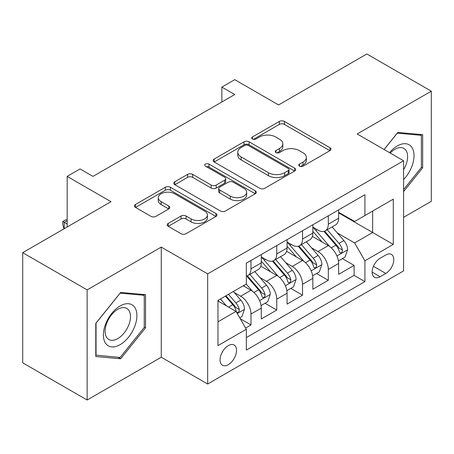 <?xml version="1.0" encoding="UTF-8"?>
<svg xmlns="http://www.w3.org/2000/svg" width="454" height="454" viewBox="0 0 454 454"><rect width="100%" height="100%" fill="white"/><g stroke="black" fill="none" stroke-linecap="round" stroke-linejoin="round"><path stroke-width="0.68" d="M299.509 166.17A2.503 1.447 0 0 0 303.056 166.17L329.939 150.649A3.581 2.066 0 0 0 330.989 149.184A3.581 2.066 0 0 0 329.939 147.726L284.391 121.428A3.581 2.066 0 0 0 279.335 121.428L252.447 136.949A2.503 1.447 0 0 0 251.715 137.971A2.503 1.447 0 0 0 252.447 138.998A2.503 1.447 0 0 0 255.988 138.998L259.467 136.989A11.452 6.611 0 0 1 275.663 136.989L279.46 139.179A11.452 6.611 0 0 1 282.814 143.856A11.452 6.611 0 0 1 279.46 148.526L275.981 150.535A2.503 1.447 0 0 0 275.243 151.562A2.503 1.447 0 0 0 275.981 152.584A2.503 1.447 0 0 0 279.522 152.584L283.001 150.575A11.452 6.611 0 0 1 299.197 150.575L302.994 152.765A11.452 6.611 0 0 1 306.348 157.442A11.452 6.611 0 0 1 302.994 162.118L299.509 164.121A2.503 1.447 0 0 0 298.777 165.148A2.503 1.447 0 0 0 299.509 166.17L299.509 164.121M228.288 364.675A11.668 6.736 120 0 0 235.91 354.392A11.668 6.736 120 0 0 234.122 345.046A11.668 6.736 120 0 0 228.288 345.625A11.668 6.736 120 0 0 220.667 355.902A11.668 6.736 120 0 0 222.454 365.249A11.668 6.736 120 0 0 228.288 364.675M168.247 223.402A3.581 2.066 0 0 0 167.197 224.861A3.581 2.066 0 0 0 168.247 226.325L181.027 233.702A3.581 2.066 0 0 0 186.089 233.702L215.945 216.462A3.581 2.066 0 0 0 216.995 214.997A3.581 2.066 0 0 0 215.945 213.539L170.398 187.241A3.581 2.066 0 0 0 165.335 187.241L135.479 204.482A3.581 2.066 0 0 0 134.429 205.94A3.581 2.066 0 0 0 135.479 207.404L150.915 216.314A3.581 2.066 0 0 0 155.977 216.314L168.752 208.936A3.581 2.066 0 0 0 169.802 207.478A3.581 2.066 0 0 0 168.752 206.014L161.102 201.599A9.574 5.527 0 0 1 158.293 197.689A9.574 5.527 0 0 1 164.206 192.581A9.574 5.527 0 0 1 174.637 193.779L204.623 211.093A9.574 5.527 0 0 1 207.427 214.997A9.574 5.527 0 0 1 201.519 220.105A9.574 5.527 0 0 1 191.083 218.907L186.089 216.025A3.581 2.066 0 0 0 181.027 216.025L168.247 223.402L168.247 226.325M403.589 217.324L431.3 201.326L431.3 91.186L366.855 53.981L278.557 104.953L234.735 79.654L221.841 87.094L234.735 94.534L92.951 176.396L80.057 168.956L67.169 176.396L67.169 227M87.145 289.885L87.145 400.019L161.261 357.23L161.261 247.089L87.145 289.885L22.7 252.674L110.992 201.695L67.169 176.396M161.261 247.089L207.665 273.881L403.589 160.767L403.589 270.907L207.665 384.022L207.665 273.881M431.3 91.186L357.185 133.975L403.589 160.767M259.722 188.268A3.581 2.066 0 0 0 264.784 188.268L294.64 171.027A3.581 2.066 0 0 0 295.69 169.563A3.581 2.066 0 0 0 294.64 168.105L249.093 141.807A3.581 2.066 0 0 0 244.031 141.807L214.174 159.048A3.581 2.066 0 0 0 213.125 160.506A3.581 2.066 0 0 0 214.174 161.97L259.722 188.268M206.445 166.709A2.503 1.447 0 0 1 208.988 167.066L208.988 164.087L255.296 190.822A3.581 2.066 0 0 1 256.34 192.28A3.581 2.066 0 0 1 255.296 193.744L225.434 210.985A3.581 2.066 0 0 1 220.372 210.985L174.824 184.687L174.824 181.765A3.581 2.066 0 0 0 173.78 183.223A3.581 2.066 0 0 0 174.824 184.687M174.824 181.765L187.604 174.387A3.581 2.066 0 0 1 192.666 174.387L211.138 185.05A3.581 2.066 0 0 0 216.2 185.05L224.673 180.159A3.581 2.066 0 0 0 225.723 178.694A3.581 2.066 0 0 0 224.673 177.236L205.446 166.13A2.503 1.447 0 0 1 204.709 165.108A2.503 1.447 0 0 1 206.258 163.775A2.503 1.447 0 0 1 208.988 164.087M87.145 400.019L22.7 362.814L22.7 252.674M245.625 328.021L250.977 324.933L240.274 318.759M234.19 292.472L240.665 296.207A14.585 8.422 60 0 1 250.977 314.066L261.288 308.113L261.288 318.98L276.753 310.048L265.022 303.278M259.972 277.587L266.441 281.327A14.585 8.422 60 0 1 276.753 299.186L287.064 293.233L287.064 304.095L302.534 295.168L290.804 288.392M285.748 262.707L292.223 266.441A14.585 8.422 60 0 1 302.534 284.3L312.846 278.347L312.846 289.215L328.31 280.283L328.31 269.421A14.585 8.422 -120 0 0 317.999 251.556L311.529 247.822M316.58 273.512L328.31 280.283M261.288 308.113A14.585 8.422 -120 0 0 250.977 290.254L243.242 285.787M287.064 293.233A14.585 8.422 -120 0 0 276.753 275.374L260.812 266.169M312.846 278.347A14.585 8.422 -120 0 0 302.534 260.488L286.593 251.283M385.798 254.983L380.129 258.258A11.299 6.526 120 0 0 372.745 268.218A11.299 6.526 120 0 0 374.476 277.269A11.299 6.526 120 0 0 380.129 276.713L385.798 273.439A11.299 6.526 120 0 0 393.181 263.479A11.299 6.526 120 0 0 391.45 254.422A11.299 6.526 120 0 0 385.798 254.983M217.977 321.807L236.023 311.387L246.335 329.252L246.335 350.085L364.92 281.622L364.92 260.783L354.608 242.924L337.305 232.936M246.335 329.252L217.977 345.619L217.977 300.378L246.335 284.005L246.335 263.167L364.92 194.704L364.92 215.542L393.277 199.17L393.277 244.417L364.92 260.783M261.288 256.913L266.441 259.892A14.585 8.422 60 0 0 273.734 260.613L284.045 254.66A14.585 8.422 -120 0 0 287.064 247.986L287.064 239.65M287.064 242.033L292.223 245.007A14.585 8.422 60 0 0 299.515 245.733L309.827 239.78A14.585 8.422 -120 0 0 312.846 233.101L312.846 224.764M246.335 337.583L354.092 275.374L354.092 265.397L338.622 274.329L338.622 263.468A14.585 8.422 -120 0 0 328.31 245.603L312.369 236.398M312.846 227.148L317.999 230.127A14.585 8.422 -120 0 0 325.291 230.848A14.585 8.422 -120 0 0 328.31 224.174L328.31 215.837M325.291 230.848L335.602 224.895A14.585 8.422 -120 0 0 338.622 218.221L338.622 209.884M250.977 260.488L250.977 268.825A14.585 8.422 60 0 1 247.952 275.499A14.585 8.422 60 0 1 246.335 276.089M247.952 275.499L258.264 269.545A14.585 8.422 -120 0 0 261.288 262.872L261.288 254.535M276.753 245.603L276.753 253.939A14.585 8.422 60 0 1 273.734 260.613M302.534 230.723L302.534 239.054A14.585 8.422 60 0 1 299.515 245.733M302.534 284.3L302.534 295.168M276.753 299.186L276.753 310.048M250.977 314.066L250.977 324.933M236.023 311.387L217.977 300.974M354.608 242.924L372.655 232.505L372.655 211.076L393.277 199.17M338.622 212.864L393.277 244.417M338.622 212.268L354.608 221.495L364.92 215.542M161.261 357.23L207.665 384.022M221.841 87.094L221.841 101.98M342.361 258.627L354.092 265.397M354.092 275.374L364.92 281.622M403.589 191.56L422.663 167.827L422.663 134.656L397.789 132.437L384.073 149.502M95.783 356.549L120.662 358.774L145.535 327.828L145.535 294.657L120.662 292.433L95.783 323.379L95.783 356.549M421.374 167.083L422.663 167.827M144.247 327.079L145.535 327.828M118.034 357.253L120.662 358.774M300.514 166.522L302.994 165.091A11.452 6.611 0 0 0 306.348 160.415L306.348 157.442M282.814 143.856L282.814 146.829A11.452 6.611 0 0 1 279.46 151.505L276.98 152.936M329.893 150.677L284.391 124.407A3.581 2.066 0 0 0 279.335 124.407L253.446 139.35M294.595 171.056L249.093 144.786A3.581 2.066 0 0 0 244.031 144.786L214.22 161.999M288.313 170.591A2.503 1.447 0 0 0 289.05 169.563A2.503 1.447 0 0 0 288.313 168.542L248.332 145.462A2.503 1.447 0 0 0 244.791 145.462L241.125 147.578A11.452 6.611 0 0 0 237.771 152.255A11.452 6.611 0 0 0 241.125 156.931L268.45 172.707A11.452 6.611 0 0 0 284.647 172.707L288.313 170.591L288.313 173.564A2.503 1.447 0 0 0 289.05 172.543L289.05 169.563M237.771 152.255L237.771 155.228A11.452 6.611 0 0 0 241.125 159.904L241.125 156.931M288.313 173.564L284.647 175.681A11.452 6.611 0 0 1 268.45 175.681L241.125 159.904M174.875 184.716L187.604 177.361L187.604 174.387M225.723 178.694L225.723 181.674A3.581 2.066 0 0 1 224.673 183.132L216.2 188.03A3.581 2.066 0 0 1 211.138 188.03L192.666 177.361A3.581 2.066 0 0 0 187.604 177.361M208.988 167.066L255.244 193.773M230.303 196.117A9.574 5.527 0 0 0 240.739 197.314A9.574 5.527 0 0 0 246.647 192.212A9.574 5.527 0 0 0 243.843 188.302L233.277 182.202A3.581 2.066 0 0 0 228.22 182.202L219.742 187.099A3.581 2.066 0 0 0 218.692 188.558A3.581 2.066 0 0 0 219.742 190.016L230.303 196.117L230.303 199.096A9.574 5.527 0 0 0 240.739 200.293A9.574 5.527 0 0 0 246.647 195.186L246.647 192.212M218.692 188.558L218.692 191.537A3.581 2.066 0 0 0 219.742 192.995L219.742 190.016M230.303 199.096L219.742 192.995M207.427 214.997L207.427 217.977A9.574 5.527 0 0 1 201.519 223.084A9.574 5.527 0 0 1 191.083 221.887L186.089 218.998A3.581 2.066 0 0 0 181.027 218.998L168.298 226.347M158.293 197.689L158.293 200.662A9.574 5.527 0 0 0 161.102 204.572L161.102 201.599M168.706 208.965L161.102 204.572M215.9 216.49L170.398 190.22A3.581 2.066 0 0 0 165.335 190.22L135.525 207.433M338.406 260.914L345.068 257.066L347.645 249.621A9.659 5.579 -120 0 0 343.882 240.552L332.107 226.915M329.746 246.545L315.774 230.377A27.893 16.1 -120 0 0 312.846 227.306M322.085 242.01L314.27 232.964A23.148 13.365 -120 0 0 312.846 231.409M323.98 231.37L335.892 245.166A9.659 5.579 60 0 1 339.337 251.822L340.04 252.963L341.346 252.782L342.22 251.72L342.429 250.035A9.659 5.579 -120 0 0 338.985 243.378L327.209 229.741M324.678 231.148L337.481 245.966A4.92 2.843 60 0 1 338.718 247.895L342.429 250.035M403.589 179.585A23.699 13.682 120 0 0 413.719 152.096A23.699 13.682 120 0 0 397.273 145.961A23.699 13.682 120 0 0 389.509 152.64M403.589 169.648A17.944 10.357 120 0 0 403.89 148.413A17.944 10.357 120 0 0 394.923 149.304A17.944 10.357 120 0 0 390.224 153.055M384.124 149.531L397.273 133.17L421.374 135.32L421.374 167.464L403.589 189.59M419.78 134.401L421.374 135.32M134.656 326.602A23.699 13.682 120 0 0 128.522 303.709A23.699 13.682 120 0 0 105.634 324.008A23.699 13.682 120 0 0 111.769 346.901A23.699 13.682 120 0 0 134.656 326.602M128.783 324.928A17.944 10.357 120 0 0 126.768 308.414A17.944 10.357 120 0 0 106.809 322.97A17.944 10.357 120 0 0 108.824 339.484A17.944 10.357 120 0 0 128.783 324.928M96.044 355.289L96.044 323.152L120.145 293.165L144.247 295.321L144.247 327.459L120.145 357.446L95.783 355.141M142.652 294.396L144.247 295.321M312.63 275.794L319.287 271.946L321.869 264.506A9.659 5.579 -120 0 0 318.106 255.437L306.325 241.8M303.964 261.43L289.998 245.256A27.893 16.1 -120 0 0 287.064 242.192M296.303 256.89L288.494 247.844A23.148 13.365 -120 0 0 287.064 246.289M298.199 246.255L310.11 260.051A9.659 5.579 60 0 1 313.555 266.702L314.259 267.849L315.564 267.667L316.438 266.606L316.648 264.92A9.659 5.579 -120 0 0 313.203 258.264L301.428 244.627M298.902 246.028L311.699 260.851A4.92 2.843 60 0 1 312.942 262.775L316.648 264.92M286.849 290.679L293.511 286.832L296.087 279.392A9.659 5.579 -120 0 0 292.325 270.317L280.544 256.68M278.188 276.316L264.217 260.142A27.893 16.1 -120 0 0 261.288 257.077M270.527 271.776L262.713 262.73A23.148 13.365 -120 0 0 261.288 261.175M272.417 261.141L284.335 274.931A9.659 5.579 60 0 1 287.779 281.588L288.483 282.734L289.788 282.547L290.662 281.486L290.872 279.8A9.659 5.579 -120 0 0 287.427 273.143L275.646 259.506M273.121 260.914L285.924 275.737A4.92 2.843 60 0 1 287.161 277.661L290.872 279.8M261.067 305.559L267.729 301.717L270.306 294.271A9.659 5.579 -120 0 0 266.543 285.203L254.768 271.566M252.407 291.196L246.238 284.056M244.746 286.661L243.747 285.498M246.641 276.021L258.553 289.817A9.659 5.579 60 0 1 261.998 296.473L262.701 297.614L264.007 297.432L264.881 296.371L265.091 294.686A9.659 5.579 -120 0 0 261.646 288.029L249.87 274.392M247.339 275.799L260.142 290.617A4.92 2.843 60 0 1 261.385 292.541L265.091 294.686M239.763 317.862L241.954 316.597L244.53 309.157A9.659 5.579 -120 0 0 240.768 300.083L233.35 291.502M226.427 305.848L220.462 298.942M218.97 301.541L217.977 300.395M225.36 296.116L232.777 304.696A9.659 5.579 60 0 1 236.222 311.353L236.92 312.5L238.225 312.318L239.099 311.257L239.315 309.566A9.659 5.579 -120 0 0 235.87 302.914L228.453 294.328M225.956 295.77L234.366 305.502A4.92 2.843 60 0 1 235.603 307.426L239.315 309.566M67.169 220.599L64.207 222.312L67.169 224.026M63.963 228.85L62.788 224.469L62.788 221.495L65.365 220.003L67.169 219.52M62.788 221.495L64.207 222.312L64.207 228.708M240.665 296.207L250.977 290.254M266.441 281.327L276.753 275.374M292.223 266.441L302.534 260.488M317.999 251.556L328.31 245.603M328.31 224.174L338.622 218.221M250.977 268.825L261.288 262.872M276.753 253.939L287.064 247.986M302.534 239.054L312.846 233.101M328.31 269.421L338.622 263.468M373.438 266.299L385.798 273.439M372.138 272.099L380.129 276.713M302.994 165.091L302.994 162.118M275.981 152.584L275.981 150.535M279.46 151.505L279.46 148.526M252.447 138.998L252.447 136.949M279.335 124.407L279.335 121.428M284.391 124.407L284.391 121.428M329.939 150.649L329.939 147.726M214.174 161.97L214.174 159.048M244.031 144.786L244.031 141.807M249.093 144.786L249.093 141.807M294.64 171.027L294.64 168.105M268.45 175.681L268.45 172.707M284.647 175.681L284.647 172.707M192.666 177.361L192.666 174.387M211.138 188.03L211.138 185.05M216.2 188.03L216.2 185.05M224.673 183.132L224.673 180.159M255.296 193.744L255.296 190.822M181.027 218.998L181.027 216.025M186.089 218.998L186.089 216.025M191.083 221.887L191.083 218.907M168.752 208.936L168.752 206.014M135.479 207.404L135.479 204.482M165.335 190.22L165.335 187.241M170.398 190.22L170.398 187.241M215.945 216.462L215.945 213.539M336.936 255.96L347.582 249.808M315.774 230.377L317.102 229.611M338.985 243.378L343.882 240.552M331.284 247.827L335.892 245.166M311.155 270.839L321.801 264.693M289.998 245.256L291.326 244.49M313.203 258.264L318.106 255.437M305.502 262.707L310.11 260.051M285.373 285.725L296.025 279.579M264.217 260.142L265.545 259.376M287.427 273.143L292.325 270.317M279.726 277.593L284.335 274.931M259.597 300.605L270.243 294.459M261.646 288.029L266.543 285.203M253.945 292.478L258.553 289.817M237.249 313.51L244.468 309.344M235.87 302.914L240.768 300.083M228.606 307.108L232.777 304.696"/></g></svg>
